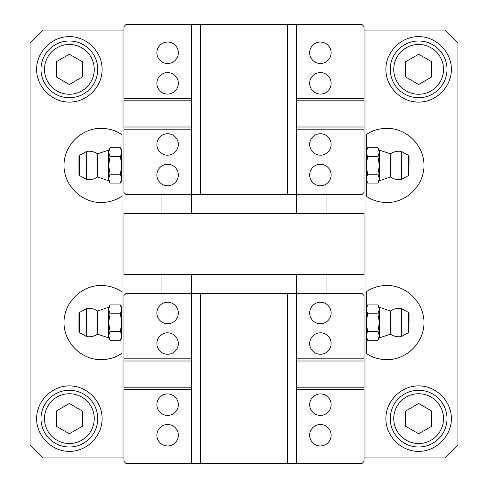<?xml version="1.0" encoding="UTF-8"?>
<svg xmlns="http://www.w3.org/2000/svg" width="488" height="488" viewBox="0 0 488 488"><rect width="100%" height="100%" fill="white"/><g stroke="black" fill="none" stroke-linecap="round" stroke-linejoin="round"><path stroke-width="0.73" d="M447.008 69.369A28.377 28.377 0 0 0 404.442 44.792A28.377 28.377 0 0 0 404.442 93.946A28.377 28.377 0 0 0 447.008 69.369M431.727 61.805L431.727 76.927L418.631 84.491L405.534 76.927L405.534 61.805L418.631 54.241L431.727 61.805M447.008 418.631A28.377 28.377 0 0 0 404.442 394.054A28.377 28.377 0 0 0 404.442 443.208A28.377 28.377 0 0 0 447.008 418.631M431.727 411.073L431.727 426.195L418.631 433.759L405.534 426.195L405.534 411.073L418.631 403.509L431.727 411.073M97.746 69.369A28.377 28.377 0 0 0 55.181 44.792A28.377 28.377 0 0 0 55.181 93.946A28.377 28.377 0 0 0 97.746 69.369M82.466 61.805L82.466 76.927L69.369 84.491L56.273 76.927L56.273 61.805L69.369 54.241L82.466 61.805M97.746 418.631A28.377 28.377 0 0 0 55.181 394.054A28.377 28.377 0 0 0 55.181 443.208A28.377 28.377 0 0 0 97.746 418.631M82.466 411.073L82.466 426.195L69.369 433.759L56.273 426.195L56.273 411.073L69.369 403.509L82.466 411.073M120.396 156.593L121.756 152.183L120.396 147.773L110.026 147.773L108.659 152.183L110.026 156.593L108.659 165.414L110.026 174.24L108.659 178.651L110.026 183.061L120.396 183.061L121.756 178.651L120.396 174.24L121.756 165.414L120.396 156.593L110.026 156.593M110.026 147.773L108.659 150.133L108.659 180.694L110.026 183.061M120.396 174.24L110.026 174.24M78.971 165.414L78.971 174.716L79.428 175.485L79.428 155.343L78.971 156.111L78.971 165.414M79.428 155.343L86.589 151.469L86.589 179.358L79.428 175.485M108.659 150.133L97.423 153.848L97.423 176.985A14.189 14.189 0 0 1 86.413 179.328M120.396 313.76L121.756 309.349L120.396 304.939L110.026 304.939L108.659 309.349L110.026 313.76L108.659 322.586L110.026 331.407L108.659 335.817L110.026 340.228L120.396 340.228L121.756 335.817L120.396 331.407L121.756 322.586L120.396 313.76L110.026 313.76M110.026 304.939L108.659 307.306L108.659 337.867L110.026 340.228M120.396 331.407L110.026 331.407M78.971 322.586L78.971 331.889L79.428 332.657L79.428 312.515L78.971 313.284L78.971 322.586M79.428 312.515L86.589 308.642L86.589 336.531L79.428 332.657M108.659 307.306L97.423 311.015L97.423 334.152A14.189 14.189 0 0 1 86.413 336.494M367.604 174.24L366.244 178.651L367.604 183.061L377.974 183.061L379.341 178.651L377.974 174.24L379.341 165.414L377.974 156.593L379.341 152.183L377.974 147.773L367.604 147.773L366.244 152.183L367.604 156.593L366.244 165.414L367.604 174.24L377.974 174.24M377.974 183.061L379.341 180.694L379.341 150.133L377.974 147.773M367.604 156.593L377.974 156.593M409.029 165.414L409.029 156.111L409.029 165.414M408.572 175.485L401.41 179.358L401.41 151.469L408.572 155.343L408.572 175.485L409.029 174.716M379.341 180.694L390.577 176.985L390.577 153.848A14.189 14.189 0 0 1 401.587 151.506M367.604 331.407L366.244 335.817L367.604 340.228L377.974 340.228L379.341 335.817L377.974 331.407L379.341 322.586L377.974 313.76L379.341 309.349L377.974 304.939L367.604 304.939L366.244 309.349L367.604 313.76L366.244 322.586L367.604 331.407L377.974 331.407M377.974 340.228L379.341 337.867L379.341 307.306L377.974 304.939M367.604 313.76L377.974 313.76M409.029 322.586L409.029 313.284L409.029 322.586M408.572 332.657L401.41 336.531L401.41 308.642L408.572 312.515L408.572 332.657L409.029 331.889M379.341 337.867L390.577 334.152L390.577 311.015A14.189 14.189 0 0 1 401.587 308.672M296.387 387.197L296.387 361.004L364.06 361.004L364.06 387.197L296.387 387.197L296.387 463.6L200.342 463.6L200.342 293.331L191.613 293.331L191.613 274.561M191.613 387.197L123.94 387.197L123.94 389.381L191.613 389.381L191.613 358.82L123.94 358.82L123.94 361.004L191.613 361.004M296.387 274.561L296.387 293.331L200.342 293.331M200.342 463.6L191.613 463.6L191.613 389.381M287.658 463.6L287.658 293.331M123.94 358.82L123.94 295.514L126.124 293.331L191.613 293.331L191.613 358.82M364.06 361.004L364.06 295.514L361.876 293.331L296.387 293.331L296.387 361.004M191.613 100.802L191.613 126.996L123.94 126.996L123.94 100.802L191.613 100.802L191.613 24.4L287.658 24.4L287.658 194.669L296.387 194.669L296.387 213.439M296.387 100.802L364.06 100.802L364.06 98.619L296.387 98.619L296.387 129.18L364.06 129.18L364.06 126.996L296.387 126.996M191.613 213.439L191.613 194.669L287.658 194.669M287.658 24.4L296.387 24.4L296.387 98.619M200.342 24.4L200.342 194.669M364.06 129.18L364.06 192.486L361.876 194.669L296.387 194.669L296.387 129.18M123.94 126.996L123.94 192.486L126.124 194.669L191.613 194.669L191.613 126.996M123.94 274.561L364.06 274.561L364.06 213.439L123.94 213.439L123.94 274.561M161.052 274.561L161.052 293.331M123.94 457.927L122.952 457.927L122.952 30.073L123.94 30.073M296.387 389.381L364.06 389.381L364.06 387.197M364.06 389.381L364.06 461.416L361.876 463.6L296.387 463.6M364.06 358.82L296.387 358.82M309.666 312.979A10.736 10.736 0 0 1 325.77 303.682A10.736 10.736 0 0 1 325.77 322.275A10.736 10.736 0 0 1 309.666 312.979M309.666 343.54A10.736 10.736 0 0 1 325.77 334.243A10.736 10.736 0 0 1 325.77 352.836A10.736 10.736 0 0 1 309.666 343.54M123.94 389.381L123.94 461.416L126.124 463.6L191.613 463.6M309.666 404.662A10.736 10.736 0 0 1 325.77 395.365A10.736 10.736 0 0 1 325.77 413.958A10.736 10.736 0 0 1 309.666 404.662M309.666 435.223A10.736 10.736 0 0 1 325.77 425.926A10.736 10.736 0 0 1 325.77 444.519A10.736 10.736 0 0 1 309.666 435.223M156.868 343.54A10.736 10.736 0 0 1 172.965 334.243A10.736 10.736 0 0 1 172.965 352.836A10.736 10.736 0 0 1 156.868 343.54M156.868 312.979A10.736 10.736 0 0 1 172.965 303.682A10.736 10.736 0 0 1 172.965 322.275A10.736 10.736 0 0 1 156.868 312.979M123.94 387.197L123.94 361.004M156.868 404.662A10.736 10.736 0 0 1 172.965 395.365A10.736 10.736 0 0 1 172.965 413.958A10.736 10.736 0 0 1 156.868 404.662M156.868 435.223A10.736 10.736 0 0 1 172.965 425.926A10.736 10.736 0 0 1 172.965 444.519A10.736 10.736 0 0 1 156.868 435.223M326.948 293.331L326.948 274.561M191.613 98.619L123.94 98.619L123.94 100.802M123.94 98.619L123.94 26.584L126.124 24.4L191.613 24.4M123.94 129.18L191.613 129.18M178.334 175.021A10.736 10.736 0 0 1 162.23 184.318A10.736 10.736 0 0 1 162.23 165.725A10.736 10.736 0 0 1 178.334 175.021M178.334 144.46A10.736 10.736 0 0 1 162.23 153.757A10.736 10.736 0 0 1 162.23 135.164A10.736 10.736 0 0 1 178.334 144.46M364.06 98.619L364.06 26.584L361.876 24.4L296.387 24.4M178.334 83.338A10.736 10.736 0 0 1 162.23 92.635A10.736 10.736 0 0 1 162.23 74.042A10.736 10.736 0 0 1 178.334 83.338M178.334 52.777A10.736 10.736 0 0 1 162.23 62.074A10.736 10.736 0 0 1 162.23 43.481A10.736 10.736 0 0 1 178.334 52.777M331.132 144.46A10.736 10.736 0 0 1 315.035 153.757A10.736 10.736 0 0 1 315.035 135.164A10.736 10.736 0 0 1 331.132 144.46M331.132 175.021A10.736 10.736 0 0 1 315.035 184.318A10.736 10.736 0 0 1 315.035 165.725A10.736 10.736 0 0 1 331.132 175.021M364.06 100.802L364.06 126.996M331.132 83.338A10.736 10.736 0 0 1 315.035 92.635A10.736 10.736 0 0 1 315.035 74.042A10.736 10.736 0 0 1 331.132 83.338M331.132 52.777A10.736 10.736 0 0 1 315.035 62.074A10.736 10.736 0 0 1 315.035 43.481A10.736 10.736 0 0 1 331.132 52.777M326.948 213.439L326.948 194.669M161.052 194.669L161.052 213.439M364.06 457.927L365.048 457.927L365.048 30.073L444.824 30.073L457.927 43.176L457.927 444.824L444.824 457.927L365.048 457.927M364.06 30.073L365.048 30.073M121.756 152.183L121.756 178.651M121.756 196.261C115.497 200.379 108.617 202.465 101.12 202.526C81.264 202.672 63.867 185.269 64.013 165.414C63.867 145.558 81.264 128.161 101.12 128.307C108.617 128.362 115.497 130.455 121.756 134.572M121.756 309.349L121.756 335.817M121.756 353.428C115.497 357.545 108.617 359.638 101.12 359.693C81.264 359.839 63.867 342.442 64.013 322.586C63.867 302.731 81.264 285.327 101.12 285.474C108.617 285.535 115.497 287.621 121.756 291.739M366.244 196.261L366.244 134.572C372.503 130.455 379.383 128.362 386.88 128.307C406.736 128.161 424.133 145.558 423.987 165.414C424.133 185.269 406.736 202.672 386.88 202.526C379.383 202.465 372.503 200.379 366.244 196.261L366.244 178.651M366.244 152.183L366.244 134.572M366.244 353.428L366.244 291.739C372.503 287.621 379.383 285.535 386.88 285.474C406.736 285.327 424.133 302.731 423.987 322.586C424.133 342.442 406.736 359.839 386.88 359.693C379.383 359.638 372.503 357.545 366.244 353.428L366.244 335.817M366.244 309.349L366.244 291.739M122.952 457.927L43.176 457.927L30.073 444.824L30.073 43.176L43.176 30.073L122.952 30.073M36.624 69.369C36.496 86.888 51.85 102.242 69.369 102.114C86.888 102.242 102.242 86.888 102.114 69.369C102.242 51.85 86.888 36.496 69.369 36.624C51.85 36.496 36.496 51.85 36.624 69.369M36.624 418.631C36.496 436.15 51.85 451.504 69.369 451.376C86.888 451.504 102.242 436.15 102.114 418.631C102.242 401.112 86.888 385.758 69.369 385.886C51.85 385.758 36.496 401.112 36.624 418.631M385.886 69.369C385.758 86.888 401.112 102.242 418.631 102.114C436.15 102.242 451.504 86.888 451.376 69.369C451.504 51.85 436.15 36.496 418.631 36.624C401.112 36.496 385.758 51.85 385.886 69.369M385.886 418.631C385.758 436.15 401.112 451.504 418.631 451.376C436.15 451.504 451.504 436.15 451.376 418.631C451.504 401.112 436.15 385.758 418.631 385.886C401.112 385.758 385.758 401.112 385.886 418.631M443.519 69.369A24.888 24.888 0 0 1 406.187 90.921A24.888 24.888 0 0 1 406.187 47.818A24.888 24.888 0 0 1 443.519 69.369M443.519 418.631A24.888 24.888 0 0 1 406.187 440.182A24.888 24.888 0 0 1 406.187 397.079A24.888 24.888 0 0 1 443.519 418.631M94.251 69.369A24.888 24.888 0 0 1 56.925 90.921A24.888 24.888 0 0 1 56.925 47.818A24.888 24.888 0 0 1 94.251 69.369M94.251 418.631A24.888 24.888 0 0 1 56.925 440.182A24.888 24.888 0 0 1 56.925 397.079A24.888 24.888 0 0 1 94.251 418.631M121.756 150.133L120.396 147.773M121.756 180.694L120.396 183.061M97.429 153.848A14.189 14.189 0 0 0 86.413 151.506M108.659 180.694L97.423 176.985M121.756 307.306L120.396 304.939M121.756 337.867L120.396 340.228M97.429 311.015A14.189 14.189 0 0 0 86.413 308.672M108.659 337.867L97.423 334.152M366.244 180.694L367.604 183.061M366.244 150.133L367.604 147.773M408.572 155.343L409.029 156.111M390.571 176.985A14.189 14.189 0 0 0 401.587 179.328M379.341 150.133L390.577 153.848M366.244 337.867L367.604 340.228M366.244 307.306L367.604 304.939M408.572 312.515L409.029 313.284M390.571 334.152A14.189 14.189 0 0 0 401.587 336.494M379.341 307.306L390.577 311.015"/></g></svg>
